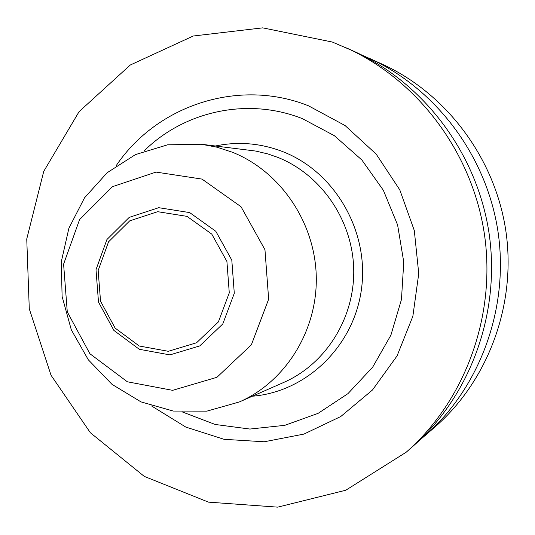 <?xml version="1.0" encoding="UTF-8"?>
<svg xmlns="http://www.w3.org/2000/svg" width="535" height="535" viewBox="0 0 535 535"><rect width="100%" height="100%" fill="white"/><g stroke="black" fill="none" stroke-linecap="round" stroke-linejoin="round"><path stroke-width="0.8" d="M418.631 441.121L435.363 426.656C488.589 379.964 516.536 304.02 505.863 230.973C494.989 157.959 446.297 93.317 381.856 63.993L361.667 54.971M424.763 435.945C480.102 387.414 509.2 308.274 498.072 232.123C486.736 156.006 436.025 88.643 369.03 58.154M406.212 452.202L412.565 446.631C470.325 395.987 500.747 313.176 489.09 233.447C477.227 153.752 424.188 83.253 354.264 51.44L332.362 42.051L262.705 27.853L193.242 36.012L130.279 65.016L79.106 111.628L43.736 171.367L26.75 238.978L29.278 308.829L51.032 375.236L90.355 432.728L144.256 476.384L208.489 502.138L277.718 507.147L345.791 490.227L406.212 452.202C465.229 400.461 496.34 315.73 484.409 234.136C472.265 152.575 418.016 80.444 346.573 47.949M151.532 405.938L185.832 427.09L224.098 439.322L264.216 441.776L303.887 434.099L340.741 416.544L372.487 389.982L397.077 355.882L412.859 316.272L418.744 273.599L414.304 230.552L399.799 189.878L376.205 154.147L345.075 125.551L308.441 105.776C238.744 77.943 156.808 105.241 116.102 165.79M182.502 412.01L215.23 424.482L249.919 429.05L284.814 425.325L318.091 413.361L347.944 393.653L372.688 367.137L390.891 335.177L401.464 299.493L403.758 262.05L397.605 224.954L383.361 190.286L361.861 159.985L334.355 135.689L302.422 118.663C247.993 97.029 184.481 110.926 143.995 151.03M252.413 396.208C306.568 391.954 354.203 346.018 361.546 288.559C369.217 231.167 334.883 171.982 283.102 151.766C260.886 143.179 238.349 141.247 215.498 145.975M239.319 401.966L283.824 382.385C326.029 363.9 354.979 317.596 353.709 268.844C352.485 220.099 321.08 174.49 277.685 157.33L267.821 153.919L255.697 151.057L201.294 144.236L167.569 144.825L135.475 154.588L107.174 172.711L84.51 197.843L68.895 228.231L61.278 261.829L62.107 296.443L71.309 329.814L88.302 359.787L112.029 384.371L140.986 401.885L173.313 411.067L206.858 411.147L239.319 401.966C285.777 381.636 317.716 330.276 316.259 276.087C314.861 221.905 280.099 171.2 232.27 152.194L216.983 147.199L201.294 144.236M202.009 179.091L156.039 172.089L112.424 186.695L79.588 219.591L63.598 264.163L67.276 311.878L89.907 353.749L127.343 381.783L172.611 390.336L216.942 377.295L251.383 344.801L268.65 299.165L264.959 249.718L241.044 206.757L202.009 179.091M189.671 212.589L158.741 207.687L129.243 217.37L106.926 239.519L96.006 269.7L98.493 302.061L113.888 330.423L139.314 349.295L169.916 354.892L199.742 345.924L222.787 323.963L234.29 293.3L231.802 260.144L215.812 231.287L189.671 212.589M187.003 216.361L157.685 211.693L129.711 220.861L108.531 241.86L98.166 270.489L100.526 301.205L115.139 328.109L139.261 346.005L168.284 351.301L196.552 342.774L218.387 321.943L229.274 292.879L226.914 261.454L211.773 234.103L187.003 216.361"/></g></svg>
